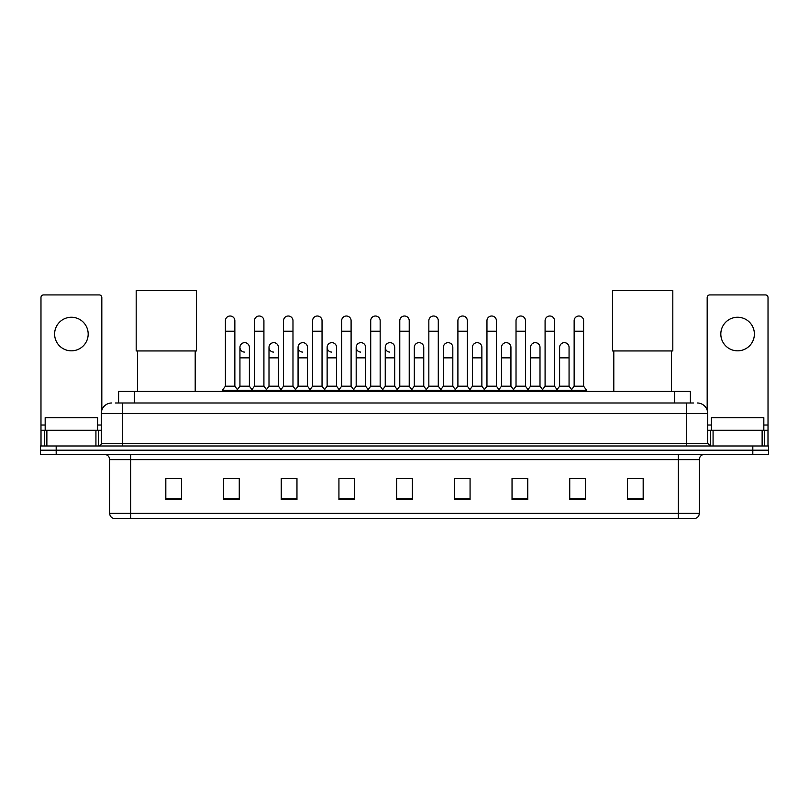 <?xml version="1.0" encoding="UTF-8"?>
<svg xmlns="http://www.w3.org/2000/svg" width="809" height="809" viewBox="0 0 809 809"><rect width="100%" height="100%" fill="white"/><g stroke="black" fill="none" stroke-linecap="round" stroke-linejoin="round"><path stroke-width="1.21" d="M118.62 402.983L118.62 391.435L690.38 391.435L690.38 402.983M115.707 402.983L693.535 402.983M115.465 402.983L122.28 402.983L122.28 413.47L101.297 413.47L101.297 443.372A2.619 2.619 0 0 1 98.678 445.992M111.794 402.983A10.487 10.487 0 0 0 101.297 413.47M697.206 402.983A10.487 10.487 0 0 1 707.703 413.47L707.703 443.372L710.322 445.992M56.185 445.992L40.45 445.992L40.45 450.188L56.185 450.188L40.45 450.188L40.45 454.385L56.185 454.385L56.185 450.188L752.815 450.188L56.185 450.188L56.185 445.992L752.815 445.992L752.815 450.188L768.55 450.188L752.815 450.188L752.815 454.385L56.185 454.385M752.815 454.385L768.55 454.385L768.55 445.992L752.815 445.992M699.31 513.351C699.158 515.859 697.904 517.538 695.528 518.387L678.326 518.387L678.326 513.351L699.31 513.351L699.31 459.633A5.248 5.248 0 0 1 704.548 454.385M678.326 518.387L113.472 518.387A5.248 5.248 0 0 1 109.69 513.351L109.69 459.633C109.387 456.448 107.637 454.698 104.452 454.385M643.175 499.547L643.175 478.564L627.44 478.564L627.44 499.547L643.175 499.547M585.473 499.547L585.473 478.564L569.738 478.564L569.738 499.547L585.473 499.547M527.771 499.547L527.771 478.564L512.036 478.564L512.036 499.547L527.771 499.547M470.069 499.547L470.069 478.564L454.334 478.564L454.334 499.547L470.069 499.547M181.56 499.547L181.56 478.564L165.825 478.564L165.825 499.547L181.56 499.547M239.262 499.547L239.262 478.564L223.527 478.564L223.527 499.547L239.262 499.547M296.964 499.547L296.964 478.564L281.229 478.564L281.229 499.547L296.964 499.547M354.666 499.547L354.666 478.564L338.931 478.564L338.931 499.547L354.666 499.547M412.368 499.547L412.368 478.564L396.632 478.564L396.632 499.547L412.368 499.547M515.495 478.675L525.992 478.675M573.621 478.675L584.108 478.675M341.135 478.675L351.622 478.675M283.008 478.675L293.505 478.675M224.892 478.675L235.379 478.675M457.378 478.675L467.865 478.675M399.252 478.675L409.748 478.675M181.56 478.675L165.825 478.675M643.175 478.675L627.44 478.675M97.626 430.257L97.626 417.666L45.173 417.666L45.173 430.257M71.404 317.259A16.787 16.787 0 0 0 54.618 334.046A16.787 16.787 0 0 0 71.404 350.833A16.787 16.787 0 0 0 88.181 334.046A16.787 16.787 0 0 0 71.404 317.259M95.927 445.992L95.927 430.257L46.871 430.257L46.871 445.992M101.823 410.193L101.823 297.54A2.619 2.619 0 0 0 99.204 294.921L43.595 294.921A2.619 2.619 0 0 0 40.976 297.54L40.976 430.257L46.871 430.257M95.927 430.257L101.297 430.257M40.976 445.992L40.976 430.257M137.5 350.944L137.5 391.435M195.202 350.944L195.202 391.435M136.185 290.613L196.506 290.613L196.506 350.944L136.185 350.944L136.185 290.613M613.798 350.944L613.798 391.435M671.5 350.944L671.5 391.435M612.494 290.613L672.815 290.613L672.815 350.944L612.494 350.944L612.494 290.613M225.408 331.215L234.853 331.215L234.853 386.196L225.408 386.196L225.408 320.728A4.723 4.723 0 0 1 230.434 316.016A4.723 4.723 0 0 1 234.853 320.728A4.723 4.723 0 0 0 230.434 316.016M225.408 386.196L222.263 390.393L222.263 391.435M234.853 386.196L237.998 390.393L222.263 390.393M254.471 386.196L254.471 331.215L263.916 331.215L263.916 386.196L254.471 386.196L251.326 390.393L237.998 390.393L237.998 391.435M254.471 331.215L254.471 320.728A4.723 4.723 0 0 1 259.487 316.016A4.723 4.723 0 0 1 263.916 320.728A4.723 4.723 0 0 0 259.487 316.016M263.916 386.196L267.061 390.393L251.326 390.393L251.326 391.435M283.534 386.196L283.534 331.215L292.979 331.215L292.979 386.196L283.534 386.196L280.389 390.393L267.061 390.393L267.061 391.435M283.534 331.215L283.534 320.728A4.723 4.723 0 0 1 288.55 316.016A4.723 4.723 0 0 1 292.979 320.728A4.723 4.723 0 0 0 288.55 316.016M292.979 386.196L296.124 390.393L280.389 390.393L280.389 391.435M312.598 386.196L312.598 331.215L322.043 331.215L322.043 386.196L312.598 386.196L309.453 390.393L296.124 390.393L296.124 391.435M312.598 331.215L312.598 320.728A4.723 4.723 0 0 1 317.613 316.016A4.723 4.723 0 0 1 322.043 320.728A4.723 4.723 0 0 0 317.613 316.016M322.043 386.196L325.188 390.393L309.453 390.393L309.453 391.435M341.661 386.196L341.661 331.215L351.096 331.215L351.096 386.196L341.661 386.196L338.506 390.393L325.188 390.393L325.188 391.435M341.661 331.215L341.661 320.728A4.723 4.723 0 0 1 346.677 316.016A4.723 4.723 0 0 1 351.096 320.728A4.723 4.723 0 0 0 346.677 316.016M351.096 386.196L354.251 390.393L338.506 390.393L338.506 391.435M370.714 386.196L370.714 331.215L380.159 331.215L380.159 386.196L370.714 386.196L367.569 390.393L354.251 390.393L354.251 391.435M370.714 331.215L370.714 320.728A4.723 4.723 0 0 1 375.74 316.016A4.723 4.723 0 0 1 380.159 320.728A4.723 4.723 0 0 0 375.74 316.016M380.159 386.196L383.304 390.393L367.569 390.393L367.569 391.435M399.777 386.196L399.777 331.215L409.223 331.215L409.223 386.196L399.777 386.196L396.632 390.393L383.304 390.393L383.304 391.435M399.777 331.215L399.777 320.728A4.723 4.723 0 0 1 404.793 316.016A4.723 4.723 0 0 1 409.223 320.728A4.723 4.723 0 0 0 404.793 316.016M409.223 386.196L412.368 390.393L396.632 390.393L396.632 391.435M428.841 386.196L428.841 331.215L438.286 331.215L438.286 386.196L428.841 386.196L425.696 390.393L412.368 390.393L412.368 391.435M428.841 331.215L428.841 320.728A4.723 4.723 0 0 1 433.857 316.016A4.723 4.723 0 0 1 438.286 320.728A4.723 4.723 0 0 0 433.857 316.016M438.286 386.196L441.431 390.393L425.696 390.393L425.696 391.435M457.904 386.196L457.904 331.215L467.339 331.215L467.339 386.196L457.904 386.196L454.749 390.393L441.431 390.393L441.431 391.435M457.904 331.215L457.904 320.728A4.723 4.723 0 0 1 462.92 316.016A4.723 4.723 0 0 1 467.339 320.728A4.723 4.723 0 0 0 462.92 316.016M467.339 386.196L470.494 390.393L454.749 390.393L454.749 391.435M486.957 386.196L486.957 331.215L496.402 331.215L496.402 386.196L486.957 386.196L483.812 390.393L470.494 390.393L470.494 391.435M486.957 331.215L486.957 320.728A4.723 4.723 0 0 1 491.983 316.016A4.723 4.723 0 0 1 496.402 320.728A4.723 4.723 0 0 0 491.983 316.016M496.402 386.196L499.547 390.393L483.812 390.393L483.812 391.435M516.021 386.196L516.021 331.215L525.466 331.215L525.466 386.196L516.021 386.196L512.876 390.393L499.547 390.393L499.547 391.435M516.021 331.215L516.021 320.728A4.723 4.723 0 0 1 521.036 316.016A4.723 4.723 0 0 1 525.466 320.728A4.723 4.723 0 0 0 521.036 316.016M525.466 386.196L528.611 390.393L512.876 390.393L512.876 391.435M545.084 386.196L545.084 331.215L554.529 331.215L554.529 386.196L545.084 386.196L541.939 390.393L528.611 390.393L528.611 391.435M545.084 331.215L545.084 320.728A4.723 4.723 0 0 1 550.1 316.016A4.723 4.723 0 0 1 554.529 320.728A4.723 4.723 0 0 0 550.1 316.016M554.529 386.196L557.674 390.393L541.939 390.393L541.939 391.435M574.147 386.196L574.147 331.215L583.592 331.215L583.592 386.196L574.147 386.196L571.002 390.393L557.674 390.393L557.674 391.435M574.147 331.215L574.147 320.728A4.723 4.723 0 0 1 579.163 316.016A4.723 4.723 0 0 1 583.592 320.728A4.723 4.723 0 0 0 579.163 316.016M583.592 386.196L586.737 390.393L571.002 390.393L571.002 391.435M586.737 390.393L586.737 391.435M244.369 352.087A4.723 4.723 0 0 1 239.939 347.374A4.723 4.723 0 0 1 244.965 342.662A4.723 4.723 0 0 1 249.384 347.374L249.384 357.861L239.939 357.861L239.939 347.374M249.384 357.861L249.384 386.196L239.939 386.196L239.939 357.861M239.939 386.196L237.401 389.584M249.384 386.196L251.933 389.584M273.432 352.087A4.723 4.723 0 0 1 269.003 347.374A4.723 4.723 0 0 1 274.018 342.662A4.723 4.723 0 0 1 278.448 347.374L278.448 357.861L269.003 357.861L269.003 347.374M278.448 357.861L278.448 386.196L269.003 386.196L269.003 357.861M269.003 386.196L266.464 389.584M278.448 386.196L280.986 389.584M302.485 352.087A4.723 4.723 0 0 1 298.066 347.374A4.723 4.723 0 0 1 303.082 342.662A4.723 4.723 0 0 1 307.511 347.374L307.511 357.861L298.066 357.861L298.066 347.374M307.511 357.861L307.511 386.196L298.066 386.196L298.066 357.861M298.066 386.196L295.518 389.584M307.511 386.196L310.049 389.584M331.548 352.087A4.723 4.723 0 0 1 327.129 347.374A4.723 4.723 0 0 1 332.145 342.662A4.723 4.723 0 0 1 336.564 347.374L336.564 357.861L327.129 357.861L327.129 347.374M336.564 357.861L336.564 386.196L327.129 386.196L327.129 357.861M327.129 386.196L324.581 389.584M336.564 386.196L339.113 389.584M360.612 352.087A4.723 4.723 0 0 1 356.182 347.374A4.723 4.723 0 0 1 361.208 342.662A4.723 4.723 0 0 1 365.628 347.374L365.628 357.861L356.182 357.861L356.182 347.374M365.628 357.861L365.628 386.196L356.182 386.196L356.182 357.861M356.182 386.196L353.644 389.584M365.628 386.196L368.176 389.584M389.675 352.087A4.723 4.723 0 0 1 385.246 347.374A4.723 4.723 0 0 1 390.262 342.662A4.723 4.723 0 0 1 394.691 347.374L394.691 357.861L385.246 357.861L385.246 347.374M394.691 357.861L394.691 386.196L385.246 386.196L385.246 357.861M385.246 386.196L382.708 389.584M394.691 386.196L397.239 389.584M414.309 347.374A4.723 4.723 0 0 1 419.325 342.662A4.723 4.723 0 0 1 423.754 347.374L423.754 357.861L414.309 357.861L414.309 347.374M423.754 357.861L423.754 386.196L414.309 386.196L414.309 357.861M414.309 386.196L411.761 389.584M423.754 386.196L426.292 389.584M443.372 347.374A4.723 4.723 0 0 1 448.388 342.662A4.723 4.723 0 0 1 452.818 347.374L452.818 357.861L443.372 357.861L443.372 347.374M452.818 357.861L452.818 386.196L443.372 386.196L443.372 357.861M443.372 386.196L440.824 389.584M452.818 386.196L455.356 389.584M472.436 347.374A4.723 4.723 0 0 1 477.452 342.662A4.723 4.723 0 0 1 481.871 347.374L481.871 357.861L472.436 357.861L472.436 347.374M481.871 357.861L481.871 386.196L472.436 386.196L472.436 357.861M472.436 386.196L469.887 389.584M481.871 386.196L484.419 389.584M501.489 347.374A4.723 4.723 0 0 1 506.515 342.662A4.723 4.723 0 0 1 510.934 347.374L510.934 357.861L501.489 357.861L501.489 347.374M510.934 357.861L510.934 386.196L501.489 386.196L501.489 357.861M501.489 386.196L498.951 389.584M510.934 386.196L513.482 389.584M530.552 347.374A4.723 4.723 0 0 1 535.568 342.662A4.723 4.723 0 0 1 539.997 347.374L539.997 357.861L530.552 357.861L530.552 347.374M539.997 357.861L539.997 386.196L530.552 386.196L530.552 357.861M530.552 386.196L528.014 389.584M539.997 386.196L542.536 389.584M559.616 347.374A4.723 4.723 0 0 1 564.631 342.662A4.723 4.723 0 0 1 569.061 347.374L569.061 357.861L559.616 357.861L559.616 347.374M569.061 357.861L569.061 386.196L559.616 386.196L559.616 357.861M559.616 386.196L557.067 389.584M569.061 386.196L571.599 389.584M737.596 317.259A16.787 16.787 0 0 0 720.819 334.046A16.787 16.787 0 0 0 737.596 350.833A16.787 16.787 0 0 0 754.382 334.046A16.787 16.787 0 0 0 737.596 317.259M762.129 445.992L762.129 430.257L713.073 430.257L713.073 445.992M762.129 430.257L768.024 430.257L768.024 297.54A2.619 2.619 0 0 0 765.405 294.921L709.796 294.921A2.619 2.619 0 0 0 707.177 297.54L707.177 410.193M707.703 430.257L713.073 430.257M768.024 430.257L768.024 445.992M763.827 430.257L763.827 417.666L711.374 417.666L711.374 430.257M134.355 402.983L134.355 391.435M674.645 402.983L674.645 391.435M122.28 445.992L122.28 443.372L707.703 443.372M101.297 443.372L122.28 443.372L122.28 413.47L686.72 413.47L686.72 445.992M707.703 413.47L686.72 413.47L686.72 402.983M678.326 454.385L678.326 459.633L109.69 459.633M699.31 459.633L678.326 459.633L678.326 513.351L130.674 513.351L130.674 518.387M109.69 513.351L130.674 513.351L130.674 454.385M412.368 498.819L396.632 498.819M354.666 498.819L338.931 498.819M296.964 498.819L281.229 498.819M239.262 498.819L223.527 498.819M181.56 498.819L165.825 498.819M470.069 498.819L454.334 498.819M527.771 498.819L512.036 498.819M585.473 498.819L569.738 498.819M643.175 498.819L627.44 498.819M101.297 425.008L97.626 425.008M45.173 425.008L40.976 425.008M98.506 430.257L98.506 445.992M41.016 430.257L41.016 445.992M44.293 445.992L44.293 430.257M768.024 425.008L763.827 425.008M711.374 425.008L707.703 425.008M767.984 445.992L767.984 430.257M764.707 430.257L764.707 445.992M710.494 445.992L710.494 430.257M234.853 331.215L234.853 320.728M263.916 331.215L263.916 320.728M292.979 331.215L292.979 320.728M322.043 331.215L322.043 320.728M351.096 331.215L351.096 320.728M380.159 331.215L380.159 320.728M409.223 331.215L409.223 320.728M438.286 331.215L438.286 320.728M467.339 331.215L467.339 320.728M496.402 331.215L496.402 320.728M525.466 331.215L525.466 320.728M554.529 331.215L554.529 320.728M583.592 331.215L583.592 320.728"/></g></svg>
